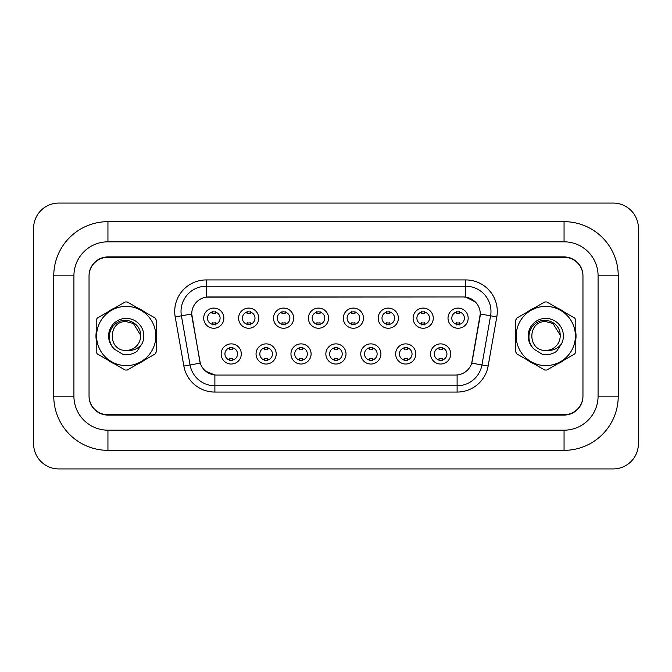 <?xml version="1.0" encoding="UTF-8"?>
<svg xmlns="http://www.w3.org/2000/svg" width="672" height="672" viewBox="0 0 672 672"><rect width="100%" height="100%" fill="white"/><g stroke="black" fill="none" stroke-linecap="round" stroke-linejoin="round"><path stroke-width="1.01" d="M276.209 353.951A10.08 10.08 0 0 1 266.129 364.031A10.08 10.08 0 0 1 256.049 353.951A10.08 10.08 0 0 1 266.129 343.879A10.08 10.08 0 0 1 276.209 353.951M259.829 353.951A6.3 6.3 0 0 0 266.129 360.251A6.3 6.3 0 0 0 272.429 353.951A6.3 6.3 0 0 0 266.129 347.651A6.3 6.3 0 0 0 259.829 353.951M311.111 353.951A10.08 10.08 0 0 1 301.031 364.031A10.08 10.08 0 0 1 290.951 353.951A10.08 10.08 0 0 1 301.031 343.879A10.08 10.08 0 0 1 311.111 353.951M294.731 353.951A6.3 6.3 0 0 0 301.031 360.251A6.3 6.3 0 0 0 307.331 353.951A6.3 6.3 0 0 0 301.031 347.651A6.3 6.3 0 0 0 294.731 353.951M346.013 353.951A10.08 10.08 0 0 1 335.933 364.031A10.08 10.08 0 0 1 325.853 353.951A10.08 10.08 0 0 1 335.933 343.879A10.08 10.08 0 0 1 346.013 353.951M329.633 353.951A6.3 6.3 0 0 0 335.933 360.251A6.3 6.3 0 0 0 342.233 353.951A6.3 6.3 0 0 0 335.933 347.651A6.3 6.3 0 0 0 329.633 353.951M380.915 353.951A10.08 10.08 0 0 1 370.835 364.031A10.08 10.08 0 0 1 360.755 353.951A10.08 10.08 0 0 1 370.835 343.879A10.08 10.08 0 0 1 380.915 353.951M364.535 353.951A6.3 6.3 0 0 0 370.835 360.251A6.3 6.3 0 0 0 377.135 353.951A6.3 6.3 0 0 0 370.835 347.651A6.3 6.3 0 0 0 364.535 353.951M415.817 353.951A10.08 10.08 0 0 1 405.737 364.031A10.08 10.08 0 0 1 395.657 353.951A10.08 10.08 0 0 1 405.737 343.879A10.08 10.08 0 0 1 415.817 353.951M399.437 353.951A6.3 6.3 0 0 0 405.737 360.251A6.3 6.3 0 0 0 412.037 353.951A6.3 6.3 0 0 0 405.737 347.651A6.3 6.3 0 0 0 399.437 353.951M450.719 353.951A10.08 10.08 0 0 1 440.639 364.031A10.08 10.08 0 0 1 430.559 353.951A10.08 10.08 0 0 1 440.639 343.879A10.08 10.08 0 0 1 450.719 353.951M434.339 353.951A6.3 6.3 0 0 0 440.639 360.251A6.3 6.3 0 0 0 446.939 353.951A6.3 6.3 0 0 0 440.639 347.651A6.3 6.3 0 0 0 434.339 353.951M241.307 353.951A10.08 10.08 0 0 1 231.227 364.031A10.08 10.08 0 0 1 221.147 353.951A10.08 10.08 0 0 1 231.227 343.879A10.08 10.08 0 0 1 241.307 353.951M224.927 353.951A6.3 6.3 0 0 0 231.227 360.251A6.3 6.3 0 0 0 237.527 353.951A6.3 6.3 0 0 0 231.227 347.651A6.3 6.3 0 0 0 224.927 353.951M258.762 318.167A10.08 10.08 0 0 1 248.682 328.247A10.08 10.08 0 0 1 238.602 318.167A10.08 10.08 0 0 1 248.682 308.087A10.08 10.08 0 0 1 258.762 318.167M242.382 318.167A6.3 6.3 0 0 0 248.682 324.467A6.3 6.3 0 0 0 254.982 318.167A6.3 6.3 0 0 0 248.682 311.867A6.3 6.3 0 0 0 242.382 318.167M293.664 318.167A10.08 10.08 0 0 1 283.584 328.247A10.08 10.08 0 0 1 273.504 318.167A10.08 10.08 0 0 1 283.584 308.087A10.08 10.08 0 0 1 293.664 318.167M277.284 318.167A6.3 6.3 0 0 0 283.584 324.467A6.3 6.3 0 0 0 289.884 318.167A6.3 6.3 0 0 0 283.584 311.867A6.3 6.3 0 0 0 277.284 318.167M328.566 318.167A10.08 10.08 0 0 1 318.486 328.247A10.08 10.08 0 0 1 308.406 318.167A10.08 10.08 0 0 1 318.486 308.095A10.08 10.08 0 0 1 328.566 318.167M312.186 318.167A6.3 6.3 0 0 0 318.486 324.467A6.3 6.3 0 0 0 324.786 318.167A6.3 6.3 0 0 0 318.486 311.875A6.3 6.3 0 0 0 312.186 318.167M363.468 318.167A10.08 10.08 0 0 1 353.388 328.247A10.08 10.08 0 0 1 343.308 318.167A10.08 10.08 0 0 1 353.388 308.087A10.08 10.08 0 0 1 363.468 318.167M347.088 318.167A6.3 6.3 0 0 0 353.388 324.467A6.3 6.3 0 0 0 359.688 318.167A6.3 6.3 0 0 0 353.388 311.867A6.3 6.3 0 0 0 347.088 318.167M398.37 318.167A10.08 10.08 0 0 1 388.29 328.247A10.08 10.08 0 0 1 378.21 318.167A10.08 10.08 0 0 1 388.29 308.087A10.08 10.08 0 0 1 398.37 318.167M381.99 318.167A6.3 6.3 0 0 0 388.29 324.467A6.3 6.3 0 0 0 394.59 318.167A6.3 6.3 0 0 0 388.29 311.867A6.3 6.3 0 0 0 381.99 318.167M433.272 318.167A10.08 10.08 0 0 1 423.192 328.247A10.08 10.08 0 0 1 413.112 318.167A10.08 10.08 0 0 1 423.192 308.087A10.08 10.08 0 0 1 433.272 318.167M416.892 318.167A6.3 6.3 0 0 0 423.192 324.467A6.3 6.3 0 0 0 429.492 318.167A6.3 6.3 0 0 0 423.192 311.867A6.3 6.3 0 0 0 416.892 318.167M468.174 318.167A10.08 10.08 0 0 1 458.094 328.247A10.08 10.08 0 0 1 448.014 318.167A10.08 10.08 0 0 1 458.094 308.087A10.08 10.08 0 0 1 468.174 318.167M451.794 318.167A6.3 6.3 0 0 0 458.094 324.467A6.3 6.3 0 0 0 464.394 318.167A6.3 6.3 0 0 0 458.094 311.867A6.3 6.3 0 0 0 451.794 318.167M223.86 318.167A10.08 10.08 0 0 1 213.78 328.247A10.08 10.08 0 0 1 203.7 318.167A10.08 10.08 0 0 1 213.78 308.087A10.08 10.08 0 0 1 223.86 318.167M207.48 318.167A6.3 6.3 0 0 0 213.78 324.467A6.3 6.3 0 0 0 220.08 318.167A6.3 6.3 0 0 0 213.78 311.867A6.3 6.3 0 0 0 207.48 318.167M183.859 366.038L175.199 316.898A31.5 31.5 0 0 1 206.22 279.93L465.78 279.93A31.5 31.5 0 0 1 496.801 316.898L488.141 366.038A31.5 31.5 0 0 1 457.111 392.07L214.889 392.07A31.5 31.5 0 0 1 183.859 366.038L200.29 363.14L191.99 316.907A17.01 17.01 0 0 1 208.74 296.94L463.26 296.94A17.01 17.01 0 0 1 480.01 316.907L472.24 361.007A17.01 17.01 0 0 1 455.482 375.06L216.518 375.06A17.01 17.01 0 0 1 199.76 361.007L191.73 313.984L181.406 315.806A25.2 25.2 0 0 1 206.22 286.23L465.78 286.23A25.2 25.2 0 0 1 490.594 315.806L481.933 364.946A25.2 25.2 0 0 1 457.111 385.77L214.889 385.77A25.2 25.2 0 0 1 190.067 364.946L181.406 315.806A25.2 25.2 0 0 1 181.02 311.43M95.97 336A30.24 30.24 0 0 0 96.205 339.772A30.24 30.24 0 0 1 96.205 332.228A30.24 30.24 0 0 0 95.97 336M107.94 360.1A30.24 30.24 0 0 0 114.475 363.871A30.24 30.24 0 0 1 107.94 360.1M137.945 363.871A30.24 30.24 0 0 0 144.48 360.1A30.24 30.24 0 0 1 137.945 363.871M156.215 339.772A30.24 30.24 0 0 0 156.215 332.228A30.24 30.24 0 0 1 156.215 339.772M515.55 336A30.24 30.24 0 0 0 515.785 339.772A30.24 30.24 0 0 1 515.785 332.228A30.24 30.24 0 0 0 515.55 336M527.52 360.1A30.24 30.24 0 0 0 534.055 363.871A30.24 30.24 0 0 1 527.52 360.1M557.525 363.871A30.24 30.24 0 0 0 564.06 360.1A30.24 30.24 0 0 1 557.525 363.871M575.795 339.772A30.24 30.24 0 0 0 575.795 332.228A30.24 30.24 0 0 1 575.795 339.772M206.22 279.93L206.22 297.125L463.26 296.94L465.78 297.125L475.289 301.921M191.73 313.95L191.915 311.43M455.482 375.06L216.518 375.06M214.889 392.07L214.889 374.984L205.808 371.263M496.801 316.898L480.27 313.984L471.71 363.14L488.141 366.038M472.24 361.007L472.13 361.536M199.87 361.536L199.76 361.007M144.48 311.9A30.24 30.24 0 0 0 137.945 308.129A30.24 30.24 0 0 1 144.48 311.9M114.475 308.129A30.24 30.24 0 0 0 107.94 311.9A30.24 30.24 0 0 1 114.475 308.129M564.06 311.9A30.24 30.24 0 0 0 557.525 308.129A30.24 30.24 0 0 1 564.06 311.9M534.055 308.129A30.24 30.24 0 0 0 527.52 311.9A30.24 30.24 0 0 1 534.055 308.129M582.96 276.15A18.9 18.9 0 0 0 564.06 257.25L107.94 257.25A18.9 18.9 0 0 0 89.04 276.15M89.04 395.85A18.9 18.9 0 0 0 107.94 414.75L564.06 414.75A18.9 18.9 0 0 0 582.96 395.85M215.351 311.422L215.351 313.606A4.83 4.83 0 0 0 212.201 313.606L212.201 311.422M212.201 324.92L212.201 322.736A4.83 4.83 0 0 0 215.351 322.736L215.351 324.92M229.656 360.704L229.656 358.52A4.83 4.83 0 0 0 232.806 358.52L232.806 360.704M232.806 347.206L232.806 349.39A4.83 4.83 0 0 0 229.656 349.39L229.656 347.206M250.253 311.422L250.253 313.606A4.83 4.83 0 0 0 247.103 313.606L247.103 311.422M247.103 324.92L247.103 322.736A4.83 4.83 0 0 0 250.253 322.736L250.253 324.92M285.155 311.422L285.155 313.606A4.83 4.83 0 0 0 282.005 313.606L282.005 311.422M282.005 324.92L282.005 322.736A4.83 4.83 0 0 0 285.155 322.736L285.155 324.92M320.057 311.422L320.057 313.606A4.83 4.83 0 0 0 316.907 313.606L316.907 311.422M316.907 324.92L316.907 322.736A4.83 4.83 0 0 0 320.057 322.736L320.057 324.92M354.959 311.422L354.959 313.606A4.83 4.83 0 0 0 351.809 313.606L351.809 311.422M351.809 324.92L351.809 322.736A4.83 4.83 0 0 0 354.959 322.736L354.959 324.92M264.558 360.704L264.558 358.52A4.83 4.83 0 0 0 267.708 358.52L267.708 360.704M267.708 347.206L267.708 349.39A4.83 4.83 0 0 0 264.558 349.39L264.558 347.206M299.46 360.704L299.46 358.52A4.83 4.83 0 0 0 302.61 358.52L302.61 360.704M302.61 347.206L302.61 349.39A4.83 4.83 0 0 0 299.46 349.39L299.46 347.206M334.362 360.704L334.362 358.52A4.83 4.83 0 0 0 337.512 358.52L337.512 360.704M337.512 347.206L337.512 349.39A4.83 4.83 0 0 0 334.362 349.39L334.362 347.206M564.06 221.659A54.18 54.18 0 0 1 618.24 275.839A54.18 54.18 0 0 0 564.06 221.659L107.94 221.659A54.18 54.18 0 0 0 53.76 275.839L53.76 396.169L73.92 396.169A34.02 34.02 0 0 0 107.94 430.181L564.06 430.181L107.94 430.181L107.94 450.341L564.06 450.341L564.06 430.181A34.02 34.02 0 0 0 598.08 396.169L598.08 275.839A34.02 34.02 0 0 0 564.06 241.819L107.94 241.819L564.06 241.819L564.06 221.659M564.06 256.939L107.94 256.939A18.9 18.9 0 0 0 89.04 275.839L89.04 396.169A18.9 18.9 0 0 0 107.94 415.069L564.06 415.069A18.9 18.9 0 0 0 582.96 396.169L582.96 275.839A18.9 18.9 0 0 0 564.06 256.939M107.94 221.659L107.94 241.819A34.02 34.02 0 0 0 73.92 275.839L73.92 396.169L73.92 275.839L53.76 275.839M638.4 228.27A25.2 25.2 0 0 0 613.2 203.07L58.8 203.07A25.2 25.2 0 0 0 33.6 228.27L33.6 443.73A25.2 25.2 0 0 0 58.8 468.93L613.2 468.93A25.2 25.2 0 0 0 638.4 443.73L638.4 228.27M564.06 450.349A54.18 54.18 0 0 0 618.24 396.169L618.24 275.839M53.76 396.161A54.18 54.18 0 0 0 107.94 450.341M126.21 365.61A29.61 29.61 0 0 0 155.82 336A29.61 29.61 0 0 0 126.21 306.39A29.61 29.61 0 0 0 96.6 336A29.61 29.61 0 0 0 126.21 365.61M126.21 370.02A34.02 34.02 0 0 0 127.327 370.003L155.098 353.968A34.02 34.02 0 0 0 156.215 352.036L156.215 319.964A34.02 34.02 0 0 0 155.098 318.032L127.327 301.997A34.02 34.02 0 0 0 125.093 301.997L97.322 318.032A34.02 34.02 0 0 0 96.205 319.964L96.205 352.036A34.02 34.02 0 0 0 97.322 353.968L125.093 370.003A34.02 34.02 0 0 0 126.21 370.02M133.409 323.526L126.21 321.602L133.409 323.526L140.582 335.093L133.409 323.526L126.21 321.602L133.409 323.526L140.582 335.093L133.409 323.526L126.21 321.602C107.629 320.695 107.629 351.305 126.21 350.406L127.008 350.381A14.398 14.398 0 0 0 140.582 335.093L133.409 323.526L126.21 321.602C107.629 320.695 107.629 351.305 126.21 350.406L127.008 350.381C133.216 350.952 138.222 348.734 142.036 343.711A17.598 17.598 0 0 0 135.19 320.863A17.598 17.598 0 0 0 111.854 325.811A17.598 17.598 0 0 0 114.887 349.474L123.035 354.463C128.125 355.253 132.779 354.203 137.012 351.305L142.036 343.711M126.21 321.602C107.629 320.695 107.629 351.305 126.21 350.406C107.629 351.305 107.629 320.695 126.21 321.602C107.629 320.695 107.629 351.305 126.21 350.406C107.629 351.305 107.629 320.695 126.21 321.602M140.582 335.093C140.927 323.845 126.924 316.462 117.592 322.426C107.806 327.558 106.562 342.409 114.887 349.474M545.79 365.61A29.61 29.61 0 0 0 575.4 336A29.61 29.61 0 0 0 545.79 306.39A29.61 29.61 0 0 0 516.18 336A29.61 29.61 0 0 0 545.79 365.61M545.79 370.02A34.02 34.02 0 0 0 546.907 370.003L574.678 353.968A34.02 34.02 0 0 0 575.795 352.036L575.795 319.964A34.02 34.02 0 0 0 574.678 318.032L546.907 301.997A34.02 34.02 0 0 0 544.673 301.997L516.902 318.032A34.02 34.02 0 0 0 515.785 319.964L515.785 352.036A34.02 34.02 0 0 0 516.902 353.968L544.673 370.003A34.02 34.02 0 0 0 545.79 370.02M552.989 323.526L545.79 321.602L552.989 323.526L560.162 335.093L552.989 323.526L545.79 321.602L552.989 323.526L560.162 335.093L552.989 323.526L545.79 321.602C527.209 320.695 527.209 351.305 545.79 350.406L546.588 350.381A14.398 14.398 0 0 0 560.162 335.093L552.989 323.526L545.79 321.602C527.209 320.695 527.209 351.305 545.79 350.406L546.588 350.381C552.796 350.952 557.802 348.734 561.616 343.711A17.598 17.598 0 0 0 554.77 320.863A17.598 17.598 0 0 0 531.434 325.811A17.598 17.598 0 0 0 534.467 349.474L542.615 354.463C547.705 355.253 552.359 354.203 556.592 351.305L561.616 343.711M545.79 321.602C527.209 320.695 527.209 351.305 545.79 350.406C527.209 351.305 527.209 320.695 545.79 321.602C527.209 320.695 527.209 351.305 545.79 350.406C527.209 351.305 527.209 320.695 545.79 321.602M560.162 335.093C560.507 323.845 546.504 316.462 537.172 322.426C527.386 327.558 526.142 342.409 534.467 349.474M389.861 311.422L389.861 313.606A4.83 4.83 0 0 0 386.711 313.606L386.711 311.422M386.711 324.92L386.711 322.736A4.83 4.83 0 0 0 389.861 322.736L389.861 324.92M424.763 311.422L424.763 313.606A4.83 4.83 0 0 0 421.613 313.606L421.613 311.422M421.613 324.92L421.613 322.736A4.83 4.83 0 0 0 424.763 322.736L424.763 324.92M459.665 311.422L459.665 313.606A4.83 4.83 0 0 0 456.515 313.606L456.515 311.422M456.515 324.92L456.515 322.736A4.83 4.83 0 0 0 459.665 322.736L459.665 324.92M369.264 360.704L369.264 358.52A4.83 4.83 0 0 0 372.414 358.52L372.414 360.704M372.414 347.206L372.414 349.39A4.83 4.83 0 0 0 369.264 349.39L369.264 347.206M404.166 360.704L404.166 358.52A4.83 4.83 0 0 0 407.316 358.52L407.316 360.704M407.316 347.206L407.316 349.39A4.83 4.83 0 0 0 404.166 349.39L404.166 347.206M439.068 360.704L439.068 358.52A4.83 4.83 0 0 0 442.218 358.52L442.218 360.704M442.218 347.206L442.218 349.39A4.83 4.83 0 0 0 439.068 349.39L439.068 347.206M465.78 279.93L465.78 297.125M457.111 374.984L457.111 392.07M175.199 316.898L181.406 315.806M618.24 275.831L598.08 275.831L598.08 396.161L618.24 396.161"/></g></svg>
